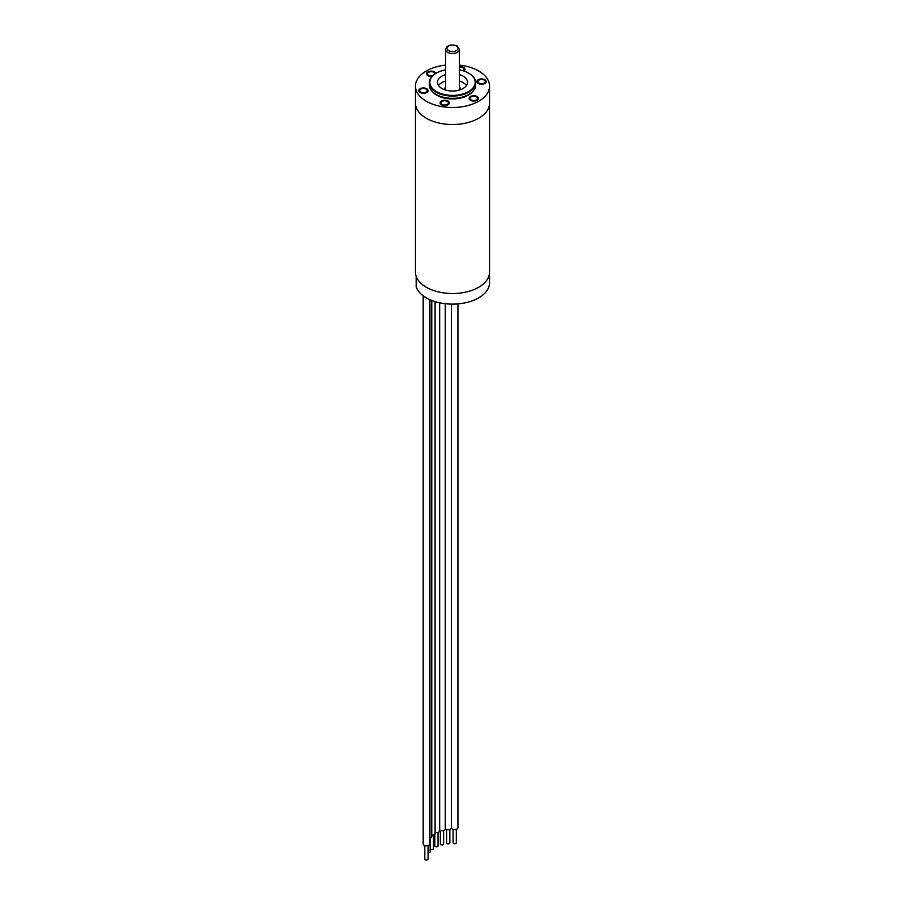<?xml version="1.0" encoding="UTF-8"?>
<svg xmlns="http://www.w3.org/2000/svg" width="905" height="905" viewBox="0 0 905 905"><rect width="100%" height="100%" fill="white"/><g stroke="black" fill="none" stroke-linecap="round" stroke-linejoin="round"><path stroke-width="1.36" d="M415.452 86.111A37.048 21.392 180 0 0 438.325 105.874A37.048 21.392 180 0 0 478.7 101.236A37.048 21.392 0 0 0 489.548 86.111L489.548 103.125A37.048 21.392 0 0 1 478.7 118.25A37.048 21.392 0 0 0 489.548 103.125L489.548 282.722A37.048 21.392 180 0 1 456.154 304.012A37.048 21.392 180 0 1 416.176 286.93L416.176 276.342A37.048 21.392 0 0 0 456.154 293.424A37.048 21.392 0 0 0 489.548 272.134A37.048 21.392 0 0 1 478.7 287.258A37.048 21.392 180 0 1 438.325 291.896A37.048 21.392 180 0 1 415.452 272.134L415.452 103.125A37.048 21.392 180 0 0 438.325 122.888A37.048 21.392 180 0 0 478.7 118.25A37.048 21.392 180 0 1 438.325 122.888A37.048 21.392 180 0 1 415.452 103.125L415.452 86.111A37.048 21.392 180 0 1 426.3 70.986A37.048 21.392 0 0 1 445.554 65.103M456.324 829.263L456.324 842.77A1.618 0.939 180 0 1 455.317 843.63A1.618 0.939 180 0 1 453.552 843.426A1.618 0.939 180 0 1 453.077 842.77L453.077 829.263M451.459 827.747A3.247 1.867 0 0 0 452.41 828.969A3.247 1.867 0 0 0 455.939 829.376A3.247 1.867 0 0 0 457.941 827.645L457.941 303.876M449.842 829.41L449.842 842.917A1.618 0.939 180 0 1 448.835 843.777A1.618 0.939 180 0 1 447.07 843.584A1.618 0.939 180 0 1 446.595 842.917L446.595 829.41M445.249 828.539A3.247 1.867 0 0 0 445.927 829.116A3.247 1.867 0 0 0 449.457 829.523A3.247 1.867 0 0 0 451.459 827.792L451.459 304.103M443.631 830.485L443.631 843.98A1.618 0.939 180 0 1 442.624 844.851A1.618 0.939 180 0 1 440.859 844.648A1.618 0.939 180 0 1 440.384 843.98L440.384 830.485M439.672 830.157A3.247 1.867 0 0 0 439.717 830.179A3.247 1.867 0 0 0 443.246 830.586A3.247 1.867 0 0 0 445.249 828.856L445.249 303.695M438.054 832.396L438.054 845.892A1.618 0.939 180 0 1 437.058 846.763A1.618 0.939 180 0 1 435.282 846.56A1.618 0.939 180 0 1 434.819 845.892L434.819 834.184M435.09 832.476A3.247 1.867 0 0 0 439.672 830.779L439.672 302.79M430.226 838.234L430.226 848.539A1.618 0.939 0 0 0 430.701 849.207A1.618 0.939 0 0 0 432.466 849.41A1.618 0.939 0 0 0 433.472 848.539L433.472 835.043M435.09 301.603L435.09 833.415A3.247 1.867 180 0 1 431.776 835.292M428.054 855.859A1.618 0.939 0 0 0 428.314 855.349L428.314 845.485M429.932 299.679L429.932 840.225A3.247 1.867 180 0 1 429.671 840.96M424.807 845.587L424.807 859.094A1.618 0.939 0 0 0 425.282 859.75A1.618 0.939 0 0 0 427.047 859.954A1.618 0.939 0 0 0 428.054 859.094L428.054 845.587M429.671 299.566L429.671 843.969A3.247 1.867 180 0 1 427.669 845.689A3.247 1.867 180 0 1 424.14 845.293A3.247 1.867 180 0 1 423.189 843.969L423.189 295.799M428.314 852.691A1.618 0.939 0 0 0 430.158 851.763L430.158 838.256M431.776 300.449L431.776 836.639A3.247 1.867 180 0 1 429.932 838.324M445.554 69.855A22.693 13.1 0 0 0 436.459 73.067L436.131 73.248A23.157 13.371 0 0 0 429.343 82.706L429.343 84.98A23.157 13.371 180 0 0 443.642 97.321A23.157 13.371 180 0 0 468.869 94.425A23.157 13.371 0 0 0 475.657 84.98L475.657 82.706A23.157 13.371 0 0 0 468.869 73.248A23.157 13.371 0 0 0 468.711 73.158M429.343 82.706A23.157 13.371 0 0 0 443.642 95.059A23.157 13.371 0 0 0 468.869 92.163A23.157 13.371 0 0 0 475.657 82.706M436.131 73.248L436.459 73.067A22.693 13.1 0 0 0 436.459 91.586A22.693 13.1 0 0 0 468.541 91.586A22.693 13.1 0 0 0 468.541 73.067A22.693 13.1 0 0 0 459.446 69.855M459.446 74.617A15.046 8.688 0 0 1 467.546 82.332A15.046 8.688 0 0 1 463.145 88.475A15.046 8.688 180 0 1 446.742 90.353A15.046 8.688 180 0 1 437.454 82.332A15.046 8.688 180 0 1 441.855 76.178A15.046 8.688 0 0 1 445.554 74.617M438.518 85.545A15.046 8.688 180 0 1 441.855 82.615A15.046 8.688 0 0 1 445.554 81.043M466.482 85.545A15.046 8.688 0 0 0 459.446 81.043M489.548 86.111A37.048 21.392 0 0 0 459.446 65.103M476.403 96.88A3.699 2.138 0 0 0 472.365 96.416A3.699 2.138 0 0 0 470.08 98.396A3.699 2.138 0 0 0 471.166 99.912A3.699 2.138 0 0 0 475.204 100.376A3.699 2.138 0 0 0 477.489 98.396A3.699 2.138 0 0 0 476.403 96.88M448.292 103.453A3.699 2.138 0 0 0 448.416 102.898A3.699 2.138 0 0 0 445.192 100.772A3.699 2.138 0 0 0 441.131 102.344A3.699 2.138 0 0 0 441.007 102.898A3.699 2.138 0 0 0 444.231 105.014A3.699 2.138 0 0 0 448.292 103.453M424.388 92.672A3.699 2.138 0 0 0 427.126 90.602A3.699 2.138 0 0 0 422.465 88.543A3.699 2.138 0 0 0 419.716 90.602A3.699 2.138 0 0 0 424.388 92.672M434.909 74.018A3.699 2.138 0 0 0 434.92 73.825A3.699 2.138 0 0 0 433.834 72.31A3.699 2.138 0 0 0 429.796 71.846A3.699 2.138 0 0 0 427.511 73.825A3.699 2.138 0 0 0 428.597 75.33A3.699 2.138 0 0 0 432.692 75.782M463.066 70.737A3.699 2.138 0 0 0 463.869 69.877A3.699 2.138 0 0 0 463.994 69.323A3.699 2.138 0 0 0 459.446 67.242M480.612 79.549A3.699 2.138 0 0 0 477.874 81.608A3.699 2.138 0 0 0 482.535 83.679A3.699 2.138 0 0 0 485.284 81.608A3.699 2.138 0 0 0 480.612 79.549M470.51 100.285A4.627 2.67 180 0 1 469.152 98.396A4.627 2.67 180 0 1 472.014 95.93A4.627 2.67 180 0 1 477.059 96.507A4.627 2.67 180 0 1 478.417 98.396A4.627 2.67 180 0 1 475.555 100.862A4.627 2.67 180 0 1 470.51 100.285M440.237 102.208A4.627 2.67 180 0 1 445.317 100.24A4.627 2.67 180 0 1 449.344 102.898A4.627 2.67 180 0 1 449.185 103.589A4.627 2.67 180 0 1 444.106 105.546A4.627 2.67 180 0 1 440.079 102.898A4.627 2.67 180 0 1 440.237 102.208M422.228 88.023A4.627 2.67 180 0 1 428.054 90.602A4.627 2.67 180 0 1 424.626 93.192A4.627 2.67 180 0 1 418.8 90.602A4.627 2.67 180 0 1 422.228 88.023M432.036 76.45A4.627 2.67 180 0 1 427.941 75.715A4.627 2.67 180 0 1 426.583 73.825A4.627 2.67 180 0 1 429.445 71.348A4.627 2.67 180 0 1 434.49 71.925A4.627 2.67 180 0 1 435.803 73.441M459.446 66.699A4.627 2.67 180 0 1 464.921 69.323A4.627 2.67 180 0 1 464.763 70.013A4.627 2.67 180 0 1 463.892 70.997M482.772 84.199A4.627 2.67 180 0 1 476.946 81.608A4.627 2.67 180 0 1 480.374 79.029A4.627 2.67 180 0 1 486.2 81.608A4.627 2.67 180 0 1 482.772 84.199M445.554 49.436A6.946 4.016 0 0 0 447.59 52.264A6.946 4.016 0 0 0 455.158 53.135A6.946 4.016 0 0 0 459.446 49.436L457.127 45.963C450.95 43.915 447.093 45.069 445.554 49.436L445.554 89.323A6.946 4.016 0 0 0 445.679 90.07M445.554 86.914A7.636 4.412 0 0 0 445.124 89.9M459.321 90.07A6.946 4.016 0 0 0 459.446 89.323L459.446 49.436M459.876 89.9A7.636 4.412 0 0 0 459.446 86.914M456.425 46.031A5.554 3.213 0 0 0 448.575 46.031A5.554 3.213 0 0 0 448.575 50.567A5.554 3.213 0 0 0 456.425 50.567A5.554 3.213 0 0 0 456.425 46.031M472.489 91.722A22.229 12.828 0 0 1 468.213 95.183A22.229 12.828 180 0 1 432.511 91.722"/></g></svg>
